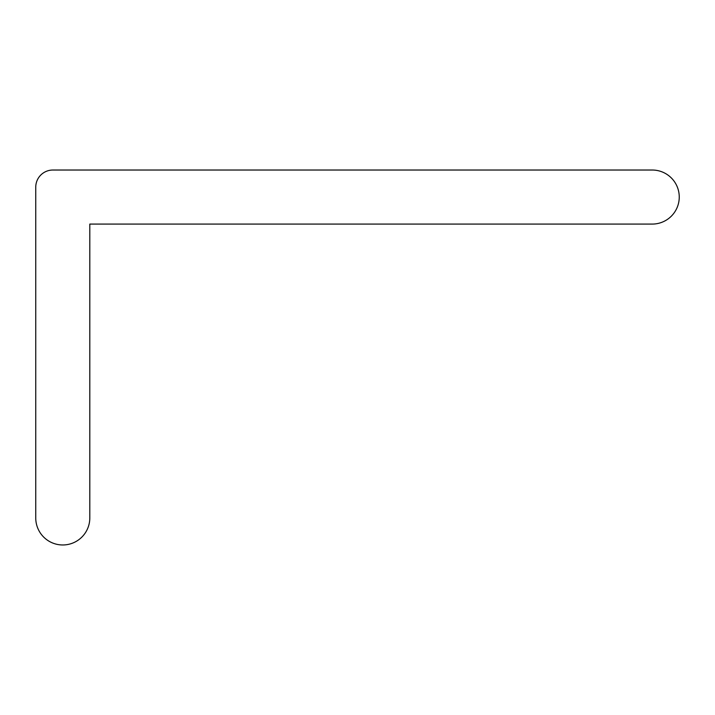 <?xml version="1.0" encoding="UTF-8"?>
<svg xmlns="http://www.w3.org/2000/svg" width="715" height="715" viewBox="0 0 715 715"><rect width="100%" height="100%" fill="white"/><g stroke="black" fill="none" stroke-linecap="round" stroke-linejoin="round"><path stroke-width="1.07" d="M652.223 224.081L89.804 224.081L89.804 517.946A27.027 27.027 0 0 1 62.777 544.973A27.027 27.027 0 0 1 35.75 517.946L35.75 187.187A17.16 17.16 0 0 1 52.91 170.027L652.223 170.027A27.027 27.027 0 0 1 679.25 197.054A27.027 27.027 0 0 1 652.223 224.081"/></g></svg>
